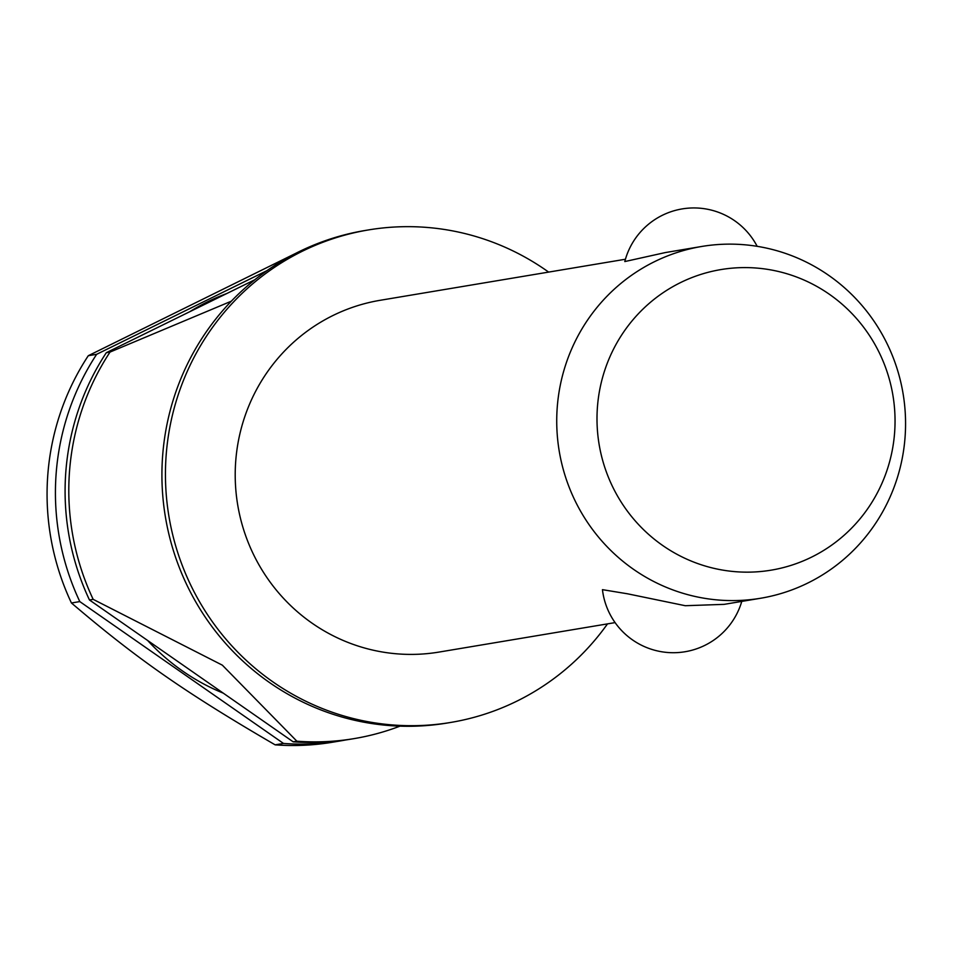 <?xml version="1.0" encoding="UTF-8"?>
<svg xmlns="http://www.w3.org/2000/svg" width="953" height="953" viewBox="0 0 953 953"><rect width="100%" height="100%" fill="white"/><g stroke="black" fill="none" stroke-linecap="round" stroke-linejoin="round"><path stroke-width="1.43" d="M548.63 272.093A249.674 244.028 80.5 0 0 426.587 227.398A249.674 244.028 80.5 0 0 368.418 229.935L364.892 230.519A249.674 244.028 80.5 0 0 162.224 487.4A249.674 244.028 80.5 0 0 389.146 725.543A249.674 244.028 80.5 0 0 447.326 723.017L450.852 722.422A249.674 244.028 80.5 0 0 607.514 623.87M625.442 259.24L380.187 300.29A178.33 174.304 80.5 0 0 235.427 483.767A178.33 174.304 80.5 0 0 397.52 653.877A178.33 174.304 80.5 0 0 439.071 652.066L615.102 622.607M743.269 244.659A178.33 174.304 -99.5 0 1 905.35 414.769A178.33 174.304 -99.5 0 1 760.589 598.258A178.33 174.304 -99.5 0 1 719.038 600.068A178.33 174.304 -99.5 0 1 556.945 429.958A178.33 174.304 -99.5 0 1 701.706 246.47A178.33 174.304 -99.5 0 1 743.269 244.659M741.768 601.403A71.332 71.332 0 0 1 602.451 589.657L627.479 593.79L685.267 605.715L724.137 604.357L760.589 598.258M368.418 229.935A249.674 244.028 80.5 0 0 165.751 486.804A249.674 244.028 80.5 0 0 392.672 724.959A249.674 244.028 80.5 0 0 450.852 722.422M267.019 270.628L96.658 354.302A249.674 244.028 80.5 0 0 79.802 601.593L283.494 743.435L275.131 744.841A249.674 244.028 80.5 0 0 332.466 742.232L340.829 740.838A249.674 244.028 80.5 0 0 345.653 739.981M96.658 354.302L88.295 355.707A249.674 244.028 80.5 0 0 71.439 602.987C137.566 659.321 185.204 692.486 275.131 744.841L274.19 744.293M756.372 268.043A152.373 148.93 80.5 0 0 597.352 408.17A152.373 148.93 80.5 0 0 735.668 571.705A152.373 148.93 80.5 0 0 894.688 431.578A152.373 148.93 80.5 0 0 756.372 268.043M701.706 246.47L665.254 252.581L624.799 261.563A71.332 71.332 0 0 1 757.17 246.339M93.168 599.354L222.335 665.158L296.871 741.196L293.155 741.815L89.463 599.973L93.168 599.354A249.674 244.028 -99.5 0 1 110.024 352.074L106.319 352.693L254.856 279.741M231.341 301.184L110.024 352.074M88.295 355.707L297.217 252.616M399.986 726.15A249.674 244.028 -99.5 0 1 354.194 738.599A249.674 244.028 -99.5 0 1 296.871 741.196M106.319 352.693A249.674 244.028 80.5 0 0 89.463 599.973M283.494 743.435A249.674 244.028 80.5 0 0 340.829 740.838M226.683 293.572A214.008 209.172 80.5 0 0 189.814 311.679M147.62 640.464A214.008 209.172 80.5 0 0 223.252 693.141M71.439 602.987L79.802 601.593M293.155 741.815A249.674 244.028 80.5 0 0 350.49 739.218L354.194 738.599"/></g></svg>
